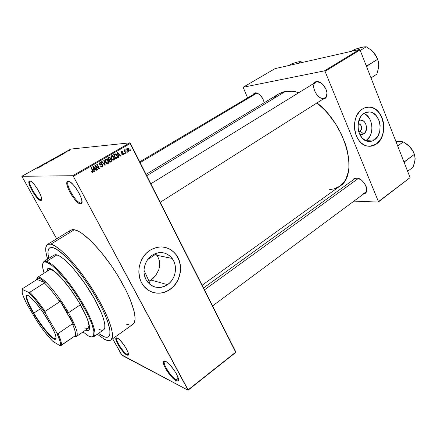 <?xml version="1.0" encoding="UTF-8"?>
<svg xmlns="http://www.w3.org/2000/svg" width="437" height="437" viewBox="0 0 437 437"><rect width="100%" height="100%" fill="white"/><g stroke="black" fill="none" stroke-linecap="round" stroke-linejoin="round"><path stroke-width="0.66" d="M127.014 354.292L128.227 354.462L127.014 354.292L128.303 353.347L127.014 354.292C123.054 352.517 114.658 339.074 116.881 338.047L116.859 338.063C114.729 339.199 123.081 352.528 127.014 354.292L126.817 355.062L127.014 354.292M117.324 338.025C121.415 339.664 130.597 354.347 128.101 355.243L126.817 355.062L128.074 355.254L128.374 354.849L128.243 353.101L126.309 348.693L124.146 345.23L120.437 340.592L118.219 338.577L116.613 337.801L115.849 338.358L116.034 340.155L118.968 346.191L123.704 352.435L126.817 355.062C122.666 353.189 113.86 339.128 116.095 337.932L117.324 338.025M41.657 199.332L40.914 199.72L41.351 199.643L41.154 200.446L40.69 200.523L40.914 199.72L41.657 199.283L40.914 199.72C37.391 199.867 27.209 182.376 30.186 181.24L30.568 181.153L29.765 180.918C33.37 180.421 44.487 199.54 41.154 200.446M80.725 202.992L81.97 202.211L80.725 202.992C76.022 203.107 64.621 183.272 68.5 181.65L69.112 181.502L68.205 181.235C73.039 180.65 85.559 202.451 81.211 203.795L80.474 203.921L80.725 202.992L80.474 203.921L81.746 203.21L81.899 200.867L80.9 197.229L78.879 192.848L76.153 188.423L73.154 184.649L70.357 182.125L68.205 181.235L67.014 182.087L66.948 184.523L68.003 188.15L70.002 192.427L72.646 196.71L75.552 200.392L78.299 202.926L80.474 203.921C75.563 204.03 63.6 183.349 67.506 181.426L68.205 181.235L69.112 181.502L68.445 181.683C64.725 183.491 76.065 203.112 80.725 202.992M128.658 151.535L129.276 150.754L129.073 149.552L128.221 148.367L127.233 148.247L126.697 148.979L126.877 150.164L127.73 151.371L128.669 151.53M176.258 379.775L178.116 380.015L178.46 379.524L178.154 379.988L176.258 379.775L178.247 378.229L176.258 379.775C171.195 377.453 161.919 362.759 164.64 361.339L164.602 361.366C162.012 362.918 171.233 377.47 176.258 379.775L176.045 380.66L176.258 379.775M165.607 361.355C170.856 363.508 181.065 379.644 178.001 380.922L176.045 380.66L177.772 381.031L178.258 380.638L178.367 378.77L176.401 373.837L173.953 369.877L169.534 364.474L166.77 362.054L164.651 361.033L163.941 361.093L163.34 362.344L163.875 364.89L165.454 368.342L170.67 375.869L173.549 378.841L176.045 380.66C170.741 378.213 161.013 362.868 163.733 361.224L165.607 361.355M360.11 131.089C363.016 129.336 361.257 122.934 358.122 123.873L359.006 123.846C361.994 125.659 362.36 128.074 360.11 131.089L358.597 131.215L360.11 131.089L358.673 131.504L360.11 131.089L363.699 133.973L360.11 131.089M358.821 120.65C364.982 116.958 369.789 130.21 363.699 133.973L361.639 134.754L359.826 134.558L363.699 133.973L365.354 132.203L366.556 128.32L365.916 124.152L364.545 121.901L362.639 120.492L360.487 120.137L358.821 120.65M364.196 113.609L366.184 114.784L369.489 118.503L370.685 120.907L371.936 126.342L371.947 129.177L370.74 134.536L369.571 136.868L366.299 140.397L374.465 139.851C372.286 141.342 369.964 141.823 367.501 141.293C357.248 139.676 354.494 118.951 363.874 113.445L365.9 112.413L368.041 111.938L370.226 112.03L372.357 112.686L376.159 115.554L378.884 120.088L379.709 122.775L380.141 125.605L379.742 131.28L377.754 136.278L374.465 139.851L372.471 140.922L370.347 141.451L368.173 141.419L366.026 140.818L362.158 138.021L359.345 133.471L358.034 127.861L358.438 122.07L360.492 117.001L362.049 114.991L364.687 112.954L367.271 112.041L369.953 111.987C380.605 112.866 383.948 133.968 374.465 139.851L366.299 140.397C374.826 135.104 373.176 116.597 363.846 113.467M376.153 144.068C388.739 136.207 384.183 108.196 369.997 107.191L367.309 107.174L370.554 107.273L373.373 108.157L376.022 109.742L378.393 111.965L381.25 116.308L382.594 119.705L383.418 123.365L383.648 129.035L383.112 132.739L382.047 136.213L380.496 139.337L376.312 144.063L370.095 146.269L373.526 145.499L376.153 144.068M362.289 109.097C364.769 107.48 367.386 106.841 370.15 107.169C384.336 108.174 388.892 136.197 376.312 144.063L379.704 140.719L381.485 137.813L382.801 134.498L383.604 130.892L383.866 127.129L383.577 123.349L382.746 119.689L381.408 116.291L379.606 113.276L377.399 110.763L374.88 108.846L372.133 107.606L369.27 107.092L364.982 107.737L362.289 109.097L359.864 111.14L356.925 115.33L355.549 118.711L354.707 122.409L354.44 126.271L354.746 130.155L355.625 133.897L357.034 137.355L358.919 140.381L361.197 142.872L363.775 144.723L366.561 145.871L369.434 146.28L372.297 145.936L376.312 144.063C373.373 146.084 370.237 146.717 366.9 145.958C353.418 143.664 349.9 116.308 362.289 109.097M156.37 254.82L155.233 253.618L156.37 254.82M158.101 257.42L156.708 255.246L172.167 258.447C178.061 265.98 175.756 279.216 167.557 284.667L150.989 280.051L155.67 275.572L158.778 269.793L159.549 266.646L159.713 263.462L159.237 260.348L158.101 257.42L159.237 260.348L159.713 263.462L159.549 266.646L158.778 269.793L155.67 275.572L153.485 278.014L149.11 281.188L150.989 280.051L167.557 284.667L164.754 286.251L161.75 287.218L158.664 287.53L155.61 287.169L152.71 286.142L150.077 284.492L147.815 282.269L146.018 279.571L144.756 276.49L144.084 273.158L144.024 269.695L144.587 266.248L145.745 262.954L147.449 259.944L149.634 257.327L152.213 255.213C159.92 250.893 166.573 251.969 172.167 258.447M152.89 292.38L152.895 292.38C158.871 294.057 164.58 293.052 170.004 289.365L170.124 289.398C160.619 296.433 146.81 293.353 141.457 282.531C135.765 272.153 139.824 256.699 149.804 250.396L146.379 253.187L143.467 256.656L140.326 262.806L139.174 267.307L138.835 271.923L139.878 278.642L141.561 282.734L143.959 286.311L148.667 290.436L152.366 292.206L156.331 293.107L160.417 293.123L164.459 292.255L168.316 290.545L171.834 288.065L176.204 283.127L178.356 279.205L180.268 272.737L180.59 268.274L180.137 263.872L178.924 259.698L175.772 254.203L172.894 251.242L169.507 248.986L165.743 247.528L161.734 246.921L157.637 247.205L153.606 248.38L149.804 250.396C159.822 244.791 168.518 246.113 175.887 254.35C183.988 264.243 181.093 282.051 170.124 289.398L170.004 289.365C180.973 282.018 183.868 264.216 175.767 254.323C172.735 250.494 168.895 248.118 164.241 247.195M363.131 193.301C364.922 193.301 366.069 192.449 366.572 190.74L366.698 188.587C366.867 190.466 366.414 191.827 365.332 192.668L363.131 193.301M359.138 178.635L356.461 177.93C361.481 177.81 368.167 186.604 366.621 191.319C366.157 192.946 365.119 193.848 363.502 194.023L365.13 193.493L365.916 192.777L366.758 190.587L366.506 187.675L364.196 182.966L361.721 180.312L357.559 178.083L355.117 178.083L354.139 178.547L352.938 180.082C353.544 178.684 354.658 177.963 356.27 177.925L359.138 178.635M258.059 93.491L255.716 93.092L255.148 92.852L256.109 92.824C260.048 93.977 262.779 97.26 264.292 102.679L262.61 98.27L259.529 94.512L256.137 92.83L254.29 93.168L253.209 94.397L255.148 92.852L258.059 93.491M323.686 98.309L325.281 97.653L326.264 96.539L326.985 93.026C327.056 95.293 326.417 96.888 325.062 97.801L323.686 98.309C317.349 99.702 310.046 85.275 315.634 82.325L316.852 81.861L316.246 81.588L317.726 81.566C322.943 81.976 328.651 91.36 326.674 96.255C326.089 97.872 325.035 98.811 323.506 99.068L325.576 98.052L326.794 95.85L326.963 92.791L326.04 89.334L322.965 84.598L320.25 82.456L317.502 81.539L316.246 81.588L315.137 81.976L313.548 83.609L316.246 81.588L320.72 82.735L318.251 81.845L316.852 81.861C309.445 82.866 316.546 99.8 323.686 98.309M116.215 154.256L115.887 154.441M113.167 156.014L112.822 156.217M111.43 157.02L111.938 156.233L111.156 156.288L113.172 156.446L113.822 157.325L113.675 159.614L112.233 159.215L111.812 158.582L112.085 156.162L113.363 156.643L114.188 158.544L113.74 159.576L112.571 159.516L111.812 158.582L111.369 158.609L111.812 158.582L111.43 157.009M105.514 160.445L106.027 159.647L107.273 159.86L107.928 160.74L107.781 163.045L106.24 162.537L105.901 162.007L106.18 159.576L107.464 160.057L108.3 161.963L107.781 163.045L106.672 162.946L105.901 162.007L105.448 162.034L105.901 162.007L105.514 160.428M52.882 247.632C60.699 249.429 78.556 268.782 92.557 291.375C106.617 313.963 113.188 333.792 108.458 336.752C107.18 337.615 105.29 337.419 102.777 336.168L98.483 333.42L104.585 336.922L102.777 336.168C105.29 337.419 107.18 337.615 108.458 336.752C113.188 333.792 106.617 313.963 92.557 291.375C78.556 268.782 60.699 249.429 52.882 247.632L56.761 249.407L61.601 252.963L70.248 261.408L76.59 268.804L83.068 277.266L92.393 291.108L100.384 305.037L104.563 313.662L107.628 321.315L109.906 330.312L109.84 334.343L108.562 336.67L107.497 337.184L104.585 336.922L107.497 337.184L108.562 336.67L109.84 334.343L109.906 330.312L109.463 327.684L107.628 321.315L104.563 313.662L100.384 305.037L92.393 291.108L83.068 277.266L76.59 268.804L70.248 261.408L64.321 255.383L56.761 249.407L52.882 247.632L51.342 247.424L52.882 247.632L49.671 247.861L52.882 247.632M47.54 244.392C45.066 246.195 45.087 251.1 47.606 259.103L45.918 252.144L45.781 247.735L46.89 244.933L47.923 244.196L50.905 244.125C59.235 245.927 78.485 266.707 93.633 291.113C108.835 315.514 115.903 336.889 110.818 340.068C109.425 341.013 107.349 340.789 104.596 339.396L108.261 340.62L110.872 340.03L112.287 337.566L112.385 333.262L111.118 327.215L108.491 319.633L104.574 310.8L99.516 301.104L93.54 290.971L86.914 280.876L79.955 271.306L72.979 262.692L66.32 255.421L60.268 249.789L55.062 245.987L50.905 244.125L74.317 229.731C83.265 231.047 102.75 251.111 117.531 275.163C132.378 299.203 138.627 320.714 132.897 324.363L133.962 323.227L135.022 319.676L135.049 317.235L134.077 311.095L130.062 299.192L125.796 289.917L117.444 275.02L110.938 265.101L100.526 251.395L90.306 240.323L81.298 232.921L78.715 231.375L74.317 229.731L70.641 230.223L47.557 244.381L50.905 244.125L74.317 229.731L72.542 229.627L70.625 230.228M104.596 339.396L97.304 334.25L104.596 339.396M278.877 93.835L282.324 92.207L285.465 91.388C289.507 90.683 293.992 91.093 298.903 92.628L292.484 91.224L285.465 91.388L146.739 175.69L285.465 91.388L278.899 93.818L146.067 174.368M121.612 354.822L112.631 338.779L122.065 355.368L188.057 390.23L235.805 352.402L188.057 390.23L121.612 354.822M56.668 238.793L21.85 176.291L72.75 175.712L129.833 142.833L70.767 149.077L21.85 176.291L72.75 175.712L73.323 176.33L130.417 143.412L235.882 352.025L188.085 389.88L73.323 176.33L188.057 390.23L235.805 352.402L129.833 142.833L130.417 143.412L73.323 176.33L72.75 175.712L129.833 142.833L70.767 149.077L21.85 176.291L56.668 238.793M125.889 153.087L124.867 150.994L125.25 150.175L124.807 149.662L124.567 150.492L124.316 150L123.966 150.202L125.539 153.289L125.889 153.087L125.452 153.119L125.889 153.087L124.818 150.82L125.129 149.678L124.709 149.705L124.567 150.492L124.316 150L123.966 150.202L125.539 153.289L125.889 153.087M123.158 154.747L123.644 154.097L123.502 153.256L122.961 152.715L121.584 152.759L121.666 152.038L122.775 151.967L122.218 151.459L121.59 151.513L121.049 152.131L121.273 153.076L122.928 153.3L123.256 153.748L122.846 154.343L122.114 153.993L121.792 154.256L122.393 154.818L123.158 154.747L122.36 154.802L123.158 154.747L123.502 153.256L123.234 152.884L121.486 152.633L121.748 151.989L122.775 151.967L122.502 151.628L121.508 151.557L121.164 152.901L123.081 153.387L122.955 154.288L121.792 154.256L123.158 154.747M116.832 158.352L117.553 157.009L116.51 154.556L115.352 153.862L113.593 154.698L115.789 158.959L116.832 158.352L115.57 158.533L116.832 158.352C117.706 157.555 117.782 156.577 117.072 155.419L116.373 154.403L115.199 153.873L113.593 154.698L115.789 158.959L116.832 158.352M111.025 161.734L111.593 161.182L111.659 160.368L111.053 159.297L110.435 159.079L110.08 157.577L109.239 157.287L107.699 158.101L109.916 162.378L111.025 161.734L109.692 161.947L111.025 161.734L111.468 159.844L110.435 159.079L110.157 157.659L108.818 157.457L107.699 158.101L109.916 162.378L111.025 161.734M105.246 165.093L104.153 160.15L103.771 160.368L104.787 164.711L101.958 161.417L101.581 161.635L104.891 165.301L105.246 165.093L104.727 165.115L105.246 165.093L104.153 160.15L103.771 160.368L104.787 164.711L101.958 161.417L101.581 161.635L104.891 165.301L105.246 165.093M97.489 169.605L95.681 166.164L99.03 168.715L99.418 168.485L97.167 164.186L96.801 164.399L98.609 167.846L95.255 165.29L94.862 165.519L97.123 169.818L97.489 169.605L97.019 169.622L97.489 169.605L95.681 166.164L99.03 168.715L99.418 168.485L97.167 164.186L96.801 164.399L98.609 167.846L95.255 165.29L94.862 165.519L97.123 169.818L97.489 169.605M92.125 172.402L92.972 172.298L93.305 171.468L91.393 167.524L91.022 167.737L92.852 171.468L92.393 171.916L91.694 171.222L91.355 171.495L92.06 172.369L92.862 172.375L92.934 170.452L91.393 167.524L91.022 167.737L92.835 171.304L92.611 171.861L91.694 171.222L91.355 171.495L92.125 172.402M94.419 171.391L94.059 169.922L95.326 169.185L96.32 170.288L96.703 170.064L93.267 166.437L92.884 166.661L94.031 171.615L94.419 171.391L93.982 171.402L94.419 171.391L94.059 169.922L95.326 169.185L96.32 170.288L96.703 170.064L93.267 166.437L92.884 166.661L94.031 171.615L94.419 171.391M102.367 166.841L103.012 166.016L102.853 164.94L102.1 164.274L100.188 164.361L99.844 163.624L100.149 163.056L100.794 162.854L101.433 163.394L101.766 163.127L101.007 162.378L100.002 162.477L99.418 163.252L99.707 164.459L100.483 164.946L102.165 164.82L102.608 165.574L101.952 166.41L100.745 165.825L100.406 166.093L101.247 166.934L102.367 166.841L101.237 166.934L102.367 166.841L102.7 164.7L101.766 164.241L100.297 164.427L99.953 164.055L100.275 162.974L101.433 163.394L101.603 162.87L100.002 162.477L99.581 164.252L102.416 165.039L102.138 166.322L100.745 165.825L100.406 166.093L102.367 166.841M106.661 163.471L107.529 163.706L108.332 163.318L108.698 161.685L107.529 159.5L106.524 158.992L105.678 159.205L105.055 160.581L106.317 163.225L108.043 163.542L108.737 162.285L107.792 159.778L105.765 159.15C104.907 160.018 104.831 161.04 105.541 162.209L106.661 163.471M112.56 160.04L114.084 160.013L114.587 158.265L113.429 156.091L112.429 155.577L111.588 155.785L110.976 157.156L112.222 159.795L113.931 160.111L114.62 158.866L113.582 156.238L111.675 155.73C110.823 156.599 110.752 157.615 111.451 158.784L112.56 160.04M118.749 157.238L118.405 155.791L119.634 155.08L120.59 156.167L120.962 155.954L117.646 152.355L117.274 152.573L118.378 157.457L118.749 157.238L118.334 157.265L118.749 157.238L118.405 155.791L119.634 155.08L120.59 156.167L120.962 155.954L117.646 152.355L117.274 152.573L118.378 157.457L118.749 157.238M124.884 153.671L124.578 153.065L124.223 153.267L124.534 153.873L124.884 153.671L124.447 153.704L124.884 153.671L124.578 153.065L124.223 153.267L124.534 153.873L124.884 153.671M127.293 152.273L126.981 151.666L126.632 151.868L126.943 152.475L127.293 152.273L126.856 152.305L127.293 152.273L126.981 151.666L126.632 151.868L126.943 152.475L127.293 152.273M130.587 150.355L130.281 149.749L129.931 149.951L130.237 150.557L130.587 150.355L130.15 150.388L130.587 150.355L130.281 149.749L129.931 149.951L130.237 150.557L130.587 150.355M68.134 151.229L67.828 151.399L68.134 151.229M66.61 151.939L65.845 152.152L66.61 151.939M66.047 152.393L65.741 152.562L66.047 152.393M65.157 152.841L63.25 153.666L65.157 152.841M60.792 155.222L60.59 155.517L60.23 155.108L60.552 154.933L62.83 154.272L60.792 155.222L62.83 154.272L60.552 154.933L60.23 155.108L60.59 155.517L60.792 155.222M56.734 157.675L54.729 158.38L56.591 157.238L57.411 157.069L57.192 157.391L56.734 157.675L57.269 157.063L55.428 157.779L54.844 158.391L56.734 157.675M51.637 160.51L49.638 161.209L51.517 160.062L52.331 159.898L52.096 160.232L51.637 160.51L52.189 159.893L50.348 160.603L49.758 161.226L51.637 160.51M38.532 167.808L37.473 168.207L38.647 167.644L38.03 167.464L38.964 167.529L38.532 167.808L38.866 167.426L38.03 167.464L38.658 167.617L37.473 168.207L38.532 167.808M39.794 166.912L39.554 167.229L39.303 166.754L39.636 166.568L41.859 165.951L39.794 166.912L41.859 165.951L39.636 166.568L39.303 166.754L39.554 167.229L39.794 166.912M41.553 165.623L42.531 165.574L40.996 165.809L43.64 164.836L42.973 164.716L44.197 164.645L41.553 165.623L44.197 164.645L42.973 164.716L43.64 164.836L40.996 165.809L42.531 165.574L41.553 165.623M47.349 162.722L46.049 163.591L46.972 162.903L44.782 163.804L47.349 162.722M48.96 161.384L49.228 161.843L46.754 162.608L48.911 161.947L48.633 161.564L48.96 161.384L48.633 161.564L48.911 161.947L46.754 162.608L49.228 161.843L48.96 161.384L49.212 161.854L48.96 161.384M54.794 158.565L53.265 159.598L52.003 159.691L54.794 158.565L52.003 159.691L53.265 159.598L54.794 158.565M59.76 155.67L58.345 156.768L57.067 156.872L59.76 155.67L57.067 156.872L58.345 156.768L59.76 155.67M69.953 150.077L68.106 150.994L69.953 150.077M410.097 177.608L378.442 201.604L325.024 71.329L360.033 49.938L410.097 177.608L378.251 202.069L410.097 177.608L360.033 49.938L359.443 49.501L275.07 68.62L243.141 87.253L324.434 70.87L359.443 49.501L360.033 49.938L325.024 71.329L378.442 201.604L378.251 202.069L353.937 201.113L378.251 202.069L410.097 177.608M247.544 97.762L243.141 87.253L324.434 70.87L325.024 71.329L324.434 70.87L359.443 49.501L275.07 68.62L243.141 87.253L247.544 97.762M320.878 199.818L325.368 199.993L320.878 199.818M322.998 99.112L323.506 99.068L322.998 99.112M276.905 95.222L274.671 97.375M329.635 189.609L334.179 188.866L339.767 186.233M339.926 186.118L344.225 181.781L345.957 178.902L348.311 171.938L348.89 167.917L348.786 158.986L346.973 149.175L345.438 144.073L341.166 133.766L335.463 123.709L328.586 114.39L324.806 110.14L317.022 102.897C346.47 125.621 358.761 175.39 339.937 186.113L202.118 285.235M203.511 287.994L354.784 178.755L356.832 178.138M139.731 161.832L255.716 93.092M29.765 180.918L29.241 181.104L28.897 182.557L30.158 186.91L33.103 192.498L37.926 198.737L40.69 200.523L41.57 199.889L41.493 197.852L40.455 194.7L37.462 188.981L34.965 185.375L32.518 182.611L30.508 181.115L29.765 180.918L30.568 181.153L30.153 181.262C27.285 182.535 37.418 199.873 40.914 199.72L40.69 200.523C37.008 200.67 26.318 182.393 29.328 181.038L29.765 180.918M69.893 230.818L69.035 232.085M126.271 324.145L130.089 325.112L131.668 324.942M48.835 258.338L48.157 254.951L48.054 250.882L49.113 248.32L51.342 247.424L49.113 248.32L48.054 250.882L48.157 254.951L48.835 258.338C47.436 252.706 47.715 249.216 49.671 247.861C47.715 249.216 47.436 252.706 48.835 258.338M39.565 167.224L39.303 166.754L39.565 167.224M39.762 166.858L40.641 166.371L39.762 166.858M50.381 160.658L51.916 160.062L50.173 161.149L51.97 160.204L50.386 160.652M52.992 159.21L53.762 159.035L52.533 159.652L53.866 158.877L52.997 159.21M53.423 159.434L54.532 158.74L53.423 159.434M55.215 158.216L57.121 157.265L55.215 158.216M58.465 156.173L59.705 155.993L57.597 156.828L59.503 156.031L58.471 156.167M60.585 154.988L60.776 155.414L60.552 154.998L61.628 154.758L60.656 155.053L60.847 155.375L61.595 154.703L60.585 155.004M68.576 150.847L69.789 150.257L68.576 150.847M92.464 170.463L92.934 170.452L92.464 170.463M92.098 172.391L92.862 172.375L92.098 172.391M96.135 170.08L96.703 170.064L96.135 170.08M94.31 169.217L95.326 169.185L93.573 169.649L94.31 169.217M93.644 169.938L94.059 169.922L93.644 169.938M93.917 169.348L93.6 167.895L93.174 167.912L93.6 167.895L93.338 166.983L92.961 167L94.938 168.758L93.507 169.365L93.917 169.348L93.338 166.983L94.938 168.758L93.917 169.348M97.921 167.868L98.609 167.846L97.921 167.868M98.757 168.507L99.418 168.485L98.757 168.507M95.211 166.186L95.681 166.164L95.211 166.186M101.144 164.875L100.652 164.82M100.324 164.913L101.165 164.875L100.324 164.913M100.035 162.46L100.526 162.87L100.035 162.46M101.258 163.148L101.766 163.127L101.258 163.148M99.975 162.985L99.565 162.908M99.494 163.012L100.275 162.974L99.494 163.012M99.499 164.077L99.953 164.055L99.499 164.077M99.707 164.454L100.297 164.427L99.707 164.454M101.684 164.776L101.155 164.35L101.668 164.749L102.7 164.7M103.842 164.137L104.296 164.115L103.842 164.137M104.377 164.727L104.787 164.711L104.377 164.727M105.792 159.134L106.442 159.527L105.803 159.134M107.835 160.57L108.294 160.543L107.835 160.57M108.272 162.313L108.737 162.285L108.272 162.313M107.442 163.159L106.994 163.591L108.043 163.542L106.945 163.613L107.442 163.159M105.792 159.658L105.295 159.603M107.89 160.57L107.491 159.795M108.791 157.473L110.037 158.238L110.009 159.024L108.977 159.674L108.316 158.396L107.863 158.423L108.944 158.036L107.742 158.189L109.895 158.019L110.146 158.746L108.523 159.702L108.977 159.674L108.316 158.396L109.234 157.883M109.911 159.112L110.435 159.079L109.911 159.112M109.763 159.215L110.233 159.62L109.763 159.215M110.998 159.871L111.468 159.844L110.998 159.871M110.403 161.444L109.966 161.788L110.403 161.444M109.179 157.823L108.84 157.5M108.649 157.937L107.89 158.101M110.015 161.674L109.239 160.171L108.786 160.199L109.949 159.762L108.895 159.827L110.96 159.827L111.118 160.958L110.015 161.674L109.561 161.695L110.015 161.674L109.239 160.171L110.599 159.592L111.222 160.75L110.015 161.674M109.78 159.773L108.895 159.827M110.037 157.981L109.955 157.675M113.729 157.162L114.183 157.129L113.729 157.162M114.161 158.893L114.62 158.866L114.161 158.893M113.325 159.734L112.866 160.177L113.931 160.111L112.85 160.182L113.325 159.734M111.664 156.249L111.206 156.195M113.757 157.162L113.292 156.26M114.713 154.053L115.242 154.425L114.713 154.053M116.624 155.452L117.072 155.419L116.624 155.452M116.176 158.09L115.761 158.423L116.176 158.09M114.325 154.496L115.39 154.414L116.712 155.621L117.105 156.746L115.887 158.254L115.439 158.287L115.887 158.254L114.21 154.988L114.838 154.627L113.636 154.78L114.095 154.551M114.21 154.988L115.39 154.414L116.105 154.747L117.045 156.451L116.925 157.571L115.887 158.254L114.21 154.988M120.432 155.993L120.962 155.954L120.432 155.993M118.553 155.157L119.634 155.08L117.941 155.512L118.553 155.157M118.006 155.818L118.405 155.791L118.006 155.818M118.269 155.222L117.963 153.791L117.558 153.824L117.963 153.791L117.717 152.89L117.351 152.917L119.257 154.649L117.881 155.25L118.269 155.222L117.717 152.89L119.257 154.649L118.269 155.222M121.765 153.398L122.518 153.338L121.765 153.398M122.262 152.005L122.775 151.967L122.262 152.005M121.076 152.043L121.748 151.989L121.076 152.043M121.071 152.666L121.486 152.633L121.071 152.666M121.147 152.868L121.726 152.819L121.147 152.868M121.907 152.813L122.415 153.338L121.907 152.813M122.906 153.3L123.502 153.256L122.906 153.3M122.502 154.348L122.223 154.72L122.502 154.348M124.13 150.53L124.567 150.492L124.13 150.53M124.692 149.711L125.129 149.678L124.692 149.711M124.54 150.235L125.25 150.175L124.54 150.235M124.545 150.301L124.971 150.268L124.545 150.301M124.299 150.863L124.818 150.82L124.299 150.863M124.638 151.524L125.075 151.486L124.638 151.524M127.009 150.437L127.604 151.273L128.795 151.47L128.036 151.53L128.795 151.47L128.942 149.279L128.331 148.449L127.172 148.28L127.009 150.437M127.009 148.394L127.402 148.717L127.009 148.394M128.5 149.317L128.942 149.279L128.5 149.317L128.582 151.022L127.828 150.885L127.358 150.235L127.385 148.722L126.752 148.782L128.128 148.848L128.833 150.093L128.729 150.891L128.199 151.082L126.927 150.273L127.358 150.235L127.096 149.443L127.385 148.722L128.505 149.323M154.206 292.73L158.254 293.194L162.335 292.763L166.306 291.468L170.004 289.365L173.303 286.535L176.078 283.094L178.236 279.172L179.694 274.917L180.405 270.481L180.339 266.029L179.503 261.725L177.919 257.721L175.652 254.176L172.773 251.22L169.387 248.964L165.623 247.506M152.213 255.213L155.075 253.684L158.112 252.788L161.209 252.559L164.236 253.001L167.087 254.094L169.654 255.792L171.839 258.021L173.565 260.703L174.773 263.735L175.406 266.996L175.461 270.372L174.92 273.737L173.811 276.965L172.173 279.937L170.064 282.537L167.557 284.667C158.931 289.584 151.786 287.956 146.127 279.778C141.61 271.961 144.581 260.07 152.213 255.213M48.075 268.487L47.3 271.169L48.075 268.487M46.77 271.503L47.786 268.629L50.14 268.608L54.357 271.159L61.928 278.555L70.597 289.469L78.895 302.093L86.586 316.956L89.001 323.872L89.519 328.52L89.268 329.503L88.159 330.574L85.565 330.164L88.607 330.356C91.688 328.433 86.897 314.891 77.283 299.449C67.708 284.006 55.554 270.339 50.14 268.608L49.091 268.367L47.562 268.804L46.77 271.503M46.71 261.299L46.475 262.173C52.713 264.041 66.785 279.576 78.294 297.772C89.842 315.967 96.189 332.595 93.398 336.075C92.502 337.238 90.891 337.211 88.564 335.998L91.251 336.916L94.283 336.228C97.134 332.704 90.716 315.836 79.004 297.378C67.331 278.915 53.046 263.167 46.71 261.299C53.205 263.194 68.101 279.806 79.895 298.793C91.732 317.781 97.56 334.365 93.797 336.703L91.24 336.916L92.283 336.845L93.66 335.627L93.873 331.12L91.765 323.664L87.444 313.859L78.889 298.717L71.187 287.267L65.861 280.232L55.816 268.952L51.522 265.161L46.475 262.173L44.208 262.036L43.427 262.511L42.597 264.505L42.739 267.788L44.132 273.174C41.936 266.494 42.023 262.763 44.399 261.982L46.475 262.173L46.71 261.299L56.968 254.886L46.71 261.299L44.607 261.113L42.782 263.637L43.979 261.37L46.71 261.299M93.797 336.703L103.585 329.853C107.578 327.346 102.04 310.712 90.322 291.84C78.655 272.972 63.682 256.612 56.968 254.886L60.262 256.448L64.337 259.485L69.051 263.915L74.203 269.574L84.942 283.618L94.654 299.192L101.641 313.537L103.733 319.463L104.787 324.232L104.787 327.679L103.766 329.711L101.799 330.285L98.98 329.432M149.776 282.865L143.992 270.23L149.667 282.586M49.332 269.886L51.599 269.869C53.085 270.388 54.969 271.661 57.263 273.693L52.773 270.394L50.588 269.64L49.326 269.891M88.263 328.269L88.962 325.461L87.657 319.655C89.263 324.527 89.394 327.455 88.055 328.444L84.762 328.078M53.134 256.219L53.735 255.345M54.106 255.05L55.657 254.673L56.968 254.886L54.117 255.044L43.979 261.37M82.997 331.94L88.564 335.998L82.997 331.94M88.853 330.148L86.084 329.809L88.678 330.214M140.13 162.619L257.054 93.048L140.13 162.619M358.46 178.351L204.456 289.868L358.46 178.351M315.733 82.271L150.831 183.786L315.634 82.325M325.062 97.801L160.199 202.315L325.112 97.773M33.807 313.116C41.182 325.773 52.221 339.139 55.253 338.866L56.083 338.271L55.75 338.73C53.576 340.685 41.673 326.647 33.807 313.116L40.499 308.735L33.807 313.116C28.11 303.234 25.914 297.395 27.22 295.587L27.771 295.461L26.897 295.991C26.351 298.515 28.656 304.223 33.807 313.116L33.381 313.269L33.807 313.116M49.179 321.922C55.379 332.907 57.367 338.735 55.133 339.407C52.058 339.675 40.865 326.106 33.381 313.269L27.7 302.186L26.22 296.505L27.007 295.363L29.033 296.122L34.714 301.503L42.05 310.882L50.408 324.074L54.92 333.371L56.018 337.129L55.805 339.117L54.953 339.396L52.724 338.249L47.032 332.623L40.078 323.626L33.381 313.269C28.148 304.245 25.805 298.449 26.357 295.887C27.28 291.9 40.39 306.665 49.179 321.922M59.722 301.721L59.487 299.979L67.74 312.974L68.511 312.706C58.165 294.385 42.105 275.889 38.063 277.178L36.67 279.041L37.473 277.38C40.559 274.256 57.564 293.309 68.511 312.706L80.424 304.715L68.511 312.706C75.978 326.166 78.644 334.07 76.519 336.424L74.678 336.506L75.437 336.375L75.983 335.906L75.694 335.747L74.214 336.452L76.939 335.96C78.218 332.819 75.41 325.068 68.511 312.706L67.74 312.974L59.487 299.979L73.727 324.784L69.505 316.137L73.727 324.784L72.405 323.806C75.115 330.011 76.033 333.961 75.148 335.654L74.907 335.971L75.983 335.906L74.907 335.971C76.164 334.584 75.328 330.525 72.405 323.806L58.023 333.595L56.575 332.453L45.393 313.307L45.06 311.384L59.722 301.721L59.487 299.979L73.727 324.784L72.405 323.806L58.023 333.595C61.093 340.303 62.076 344.301 60.972 345.591L74.907 335.971L61.251 345.154C61.857 343.444 60.781 339.593 58.023 333.595L56.575 332.453L45.393 313.307L36.5 301.098L28.673 292.408L22.26 289.381L22.314 288.797L36.528 279.795L37.85 278.058C39.39 277.899 41.908 279.489 45.41 282.821L44.355 282.974C48.966 287.317 54.09 293.566 59.722 301.721C54.09 293.566 48.966 287.317 44.355 282.974L29.771 292.293L28.673 292.408L22.26 289.381L22.194 292.599L23.298 296.237L26.499 303.442L37.025 321.271L43.192 329.973L49.184 337.408L52.779 341.27L59.853 345.607L60.972 345.591L59.853 345.607L60.492 344.274L60.153 341.554L56.575 332.453C59.705 339.003 60.956 343.182 60.339 345.001L59.853 345.607L52.779 341.27C47.972 336.408 42.722 329.744 37.025 321.271L26.499 303.442C22.773 295.931 21.364 291.244 22.26 289.381L22.314 288.797L36.528 279.795L36.599 279.265L45.41 282.821L42.039 279.915L39.379 278.336L37.544 278.129L36.599 279.265L45.41 282.821L44.355 282.974L29.771 292.293C34.294 296.767 39.39 303.131 45.06 311.384L59.722 301.721M147.701 259.583L155.78 254.165L147.701 259.583M22.161 289.556L22.314 288.797L22.161 289.556M45.06 311.384C39.39 303.131 34.294 296.767 29.771 292.293L28.673 292.408C33.54 297.051 39.111 304.015 45.393 313.307L45.06 311.384M298.171 63.381L301.022 61.699L302.262 62.458L301.022 61.699L298.171 63.381M289.037 65.452L291.861 63.791L295.101 62.699L298.842 61.737L301.022 61.699L298.842 61.737L295.101 62.699L291.861 63.791L289.037 65.452M300.481 61.978L297.766 61.95M400.483 141.386L395.993 141.637L400.068 141.288L403.291 141.921L397.686 145.958L403.291 141.921L407.011 144.292L410.174 147.143L412.577 150.536L414.369 154.376L404.788 161.608L403.881 161.761L404.728 161.455L404.323 162.881L404.804 161.45L403.433 160.614L404.804 161.45L414.369 154.376L414.751 155.638L415.084 159.822L413.118 167.174L407.623 171.299L413.118 167.174L414.828 161.504L415.128 158.325M414.839 161.215L415.024 156.867L414.369 154.376L412.577 150.536L408.868 145.8L404.946 142.926L410.174 147.143L411.37 148.607L413.331 151.786L414.615 155.102M414.74 155.599C413.981 152.573 412.462 149.754 410.174 147.143L407.011 144.292L403.291 141.921L400.068 141.288L396.108 141.927M415.03 160.253L415.084 159.822M363.229 47.049L354.658 49.436L351.648 51.266L354.658 49.436L358.558 48.146L363.245 46.961L366.277 46.781L360.246 50.474L366.277 46.781L371.843 50.588L374.728 53.767L377.634 59.306L367.195 65.632L366.872 67.374L367.331 65.785L377.634 59.306L378.704 64.015L378.518 67.779L376.907 74.11L371.002 77.906L376.907 74.11L378.464 68.112L378.699 64.13M361.863 47.234L366.277 46.781L371.843 50.588L373.4 52.123L377.464 58.716L378.371 61.764L376.683 56.941L374.629 53.614L371.521 50.315L374.728 53.767L377.634 59.306L378.704 64.015L378.529 67.473M367.195 65.632L365.911 64.916L367.195 65.632M378.442 67.921L378.715 65.845M128.227 354.462L128.101 355.243M81.419 202.866L81.211 203.795M178.116 380.015L178.001 380.922M358.116 123.933L359.006 123.846M365.742 112.473L369.953 111.987M366.572 190.74L366.621 191.319M357.013 178.143L356.461 177.93M256.617 93.065L256.109 92.824M326.663 95.659L326.674 96.255M318.251 81.845L317.726 81.566M178.465 379.748L178.154 379.988M81.932 202.566L81.473 202.839M132.897 324.363L110.823 340.068M116.067 154.141L115.559 154.43M101.389 162.63L100.925 162.897M100.838 165.967L100.554 165.978M101.603 162.87L100.947 162.903M100.046 164.208L99.57 164.236M107.792 159.778L107.212 159.811M106.24 162.537L105.743 162.564M110.157 157.659L109.103 157.73M111.211 159.456L110.151 159.516M113.582 156.238L112.954 156.282M112.233 159.215L111.73 159.243M116.373 154.403L115.658 154.458M122.289 154.206L121.808 154.245M122.502 151.628L121.415 151.715M121.562 152.737L121.104 152.775M123.234 152.884L122.147 152.966M128.331 148.449L127.233 148.547M127.828 150.885L127.304 150.929M164.602 361.366L163.733 361.224M68.445 181.683L67.506 181.426M30.153 181.262L29.328 181.038M116.859 338.063L116.095 337.932M94.283 336.228L93.398 336.075M88.061 328.438L76.519 336.424M44.607 261.113L44.399 261.982M212.573 305.916L365.332 192.668M55.253 338.866L55.133 339.407M56.051 338.522L55.75 338.73M37.85 278.058L38.063 277.178M50.878 268.908L37.473 277.38M76.939 335.96L75.148 335.654M27.526 295.396L27.22 295.587M26.897 295.991L26.357 295.887M61.251 345.154L60.339 345.001"/></g></svg>
